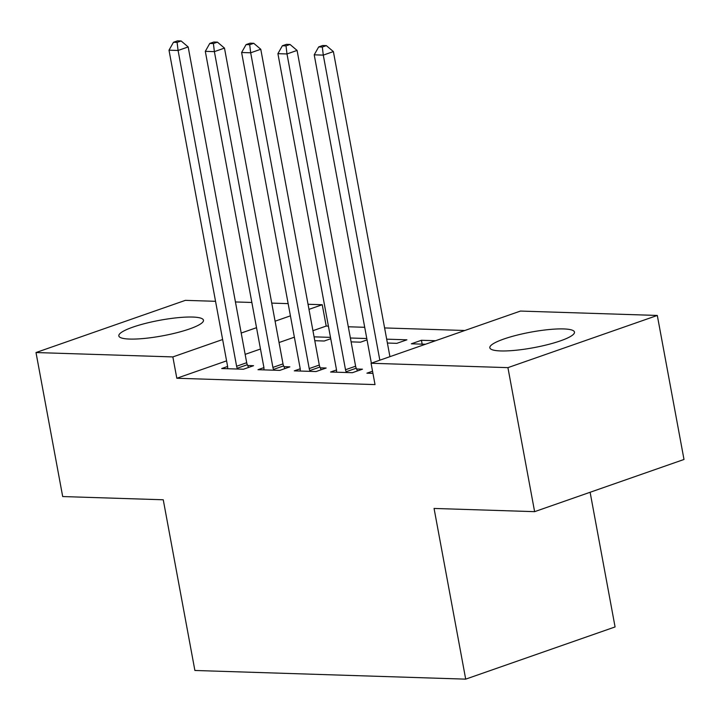 <?xml version="1.0" encoding="UTF-8"?>
<svg xmlns="http://www.w3.org/2000/svg" width="720" height="720" viewBox="0 0 720 720"><rect width="100%" height="100%" fill="white"/><g stroke="black" fill="none" stroke-linecap="round" stroke-linejoin="round"><path stroke-width="1.08" d="M500.67 350.937A43.047 7.902 169.5 0 1 489.834 347.778A43.047 7.902 169.5 0 1 516.321 335.313A43.047 7.902 169.5 0 1 563.652 328.932A43.047 7.902 169.5 0 1 574.479 332.091A43.047 7.902 169.5 0 1 547.992 344.547A43.047 7.902 169.5 0 1 500.67 350.937M129.663 339.066A43.047 7.902 169.5 0 1 118.827 335.907A43.047 7.902 169.5 0 1 145.314 323.442A43.047 7.902 169.5 0 1 192.645 317.052A43.047 7.902 169.5 0 1 203.472 320.211A43.047 7.902 169.5 0 1 176.985 332.676A43.047 7.902 169.5 0 1 129.663 339.066M464.841 330.498L384.597 327.933M364.716 327.294L348.3 326.772M328.41 326.133L326.196 326.061L322.236 304.731L308.988 309.357M520.452 311.067L657.306 315.45L507.924 367.641L371.07 363.258L520.452 311.067M507.924 367.641L534.618 511.659L684 459.468L657.306 315.45M590.121 492.273L615.078 626.94L465.696 679.14L194.886 670.473L163.251 499.779L62.694 496.557L36 352.539L185.382 300.348L215.55 301.311M235.44 301.95L251.856 302.472M271.737 303.111L288.153 303.633M308.043 304.272L322.236 304.731M422.154 344.151L421.443 340.272L411.345 343.8L425.475 344.25M421.443 340.272L435.564 340.731M336.519 369.945L330.597 372.015L352.377 372.708L362.475 369.18L356.598 369M350.379 338.004L366.795 338.526M367.047 339.894L360.522 342.18L351.099 341.874M263.907 367.623L257.994 369.693L279.774 370.386L289.872 366.858L283.995 366.669M326.196 326.061L312.939 330.696M294.372 337.185L279.045 342.54M260.478 349.02L245.151 354.375M226.584 360.864L176.814 378.252L375.021 384.597L371.07 363.258M227.61 366.462L221.697 368.532L243.477 369.225L253.566 365.697L247.689 365.508M314.073 336.843L330.489 337.365M330.75 338.733L324.225 341.01L314.793 340.713M300.213 368.784L294.3 370.854L316.08 371.547L326.169 368.019L320.292 367.839M386.685 339.165L406.917 339.813L396.828 343.341L387.396 343.035M372.537 371.205L366.903 373.176L372.942 373.365M176.814 378.252L172.854 356.922L36 352.539M534.618 511.659L434.061 508.446L465.696 679.14M290.421 315.846L275.094 321.201M256.527 327.69L241.2 333.045M222.633 339.525L172.854 356.922M236.61 366.246L246.699 362.718L188.172 46.944L178.083 50.472L236.61 366.246A5.517 3.492 -109.3 0 0 237.24 368.253L237.6 369.036M177.102 42.39L181.143 40.977L177.507 40.86L173.475 42.273L177.102 42.39L178.083 50.472L169.002 50.184L227.529 365.958A5.517 3.492 -109.3 0 1 227.637 367.938L227.574 368.721M246.699 362.718A5.517 3.492 -109.3 0 0 247.329 364.725L248.571 367.443M188.172 46.944L181.143 40.977M173.475 42.273L169.002 50.184M272.907 367.407L283.005 363.888L224.478 48.105L214.38 51.633L272.907 367.407A5.517 3.492 -109.3 0 0 273.537 369.414L273.897 370.197M213.408 43.551L217.44 42.138L213.813 42.03L209.772 43.434L213.408 43.551L214.38 51.633L205.308 51.345L263.835 367.119A5.517 3.492 -109.3 0 1 263.943 369.099L263.871 369.882M283.005 363.888A5.517 3.492 -109.3 0 0 283.635 365.886L284.877 368.604M224.478 48.105L217.44 42.138M209.772 43.434L205.308 51.345M309.213 368.568L319.302 365.049L260.775 49.266L250.686 52.794L309.213 368.568A5.517 3.492 -109.3 0 0 309.843 370.575L310.203 371.358M249.705 44.712L253.746 43.308L250.11 43.191L246.078 44.595L249.705 44.712L250.686 52.794L241.614 52.506L300.132 368.28A5.517 3.492 -109.3 0 1 300.24 370.269L300.177 371.043M319.302 365.049A5.517 3.492 -109.3 0 0 319.941 367.047L321.174 369.765M260.775 49.266L253.746 43.308M246.078 44.595L241.614 52.506M345.51 369.738L355.608 366.21L297.081 50.427L286.992 53.955L345.51 369.738A5.517 3.492 -109.3 0 0 346.149 371.736L346.509 372.519M286.011 45.873L290.043 44.469L286.416 44.352L282.375 45.756L286.011 45.873L286.992 53.955L277.911 53.667L336.438 369.441A5.517 3.492 -109.3 0 1 336.546 371.43L336.474 372.204M355.608 366.21A5.517 3.492 -109.3 0 0 356.238 368.208L357.48 370.926M297.081 50.427L290.043 44.469M282.375 45.756L277.911 53.667M389.925 356.67L333.387 51.588L323.289 55.116L379.836 360.198M322.308 47.034L326.349 45.63L322.713 45.513L318.681 46.926L322.308 47.034L323.289 55.116L314.217 54.828L371.358 363.159M372.78 373.365L372.834 372.771M333.387 51.588L326.349 45.63M318.681 46.926L314.217 54.828M237.24 368.253L247.329 364.725M273.537 369.414L283.635 365.886M309.843 370.575L319.941 367.047M346.149 371.736L356.238 368.208"/></g></svg>
